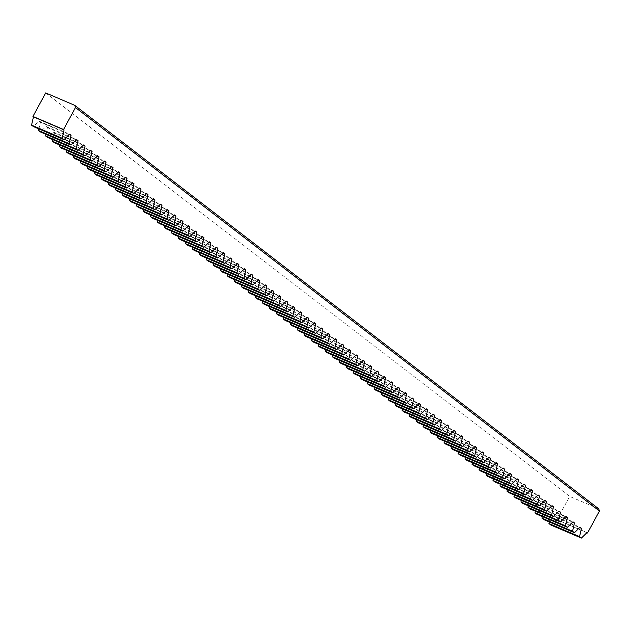 <?xml version="1.0" encoding="UTF-8"?>
<svg xmlns="http://www.w3.org/2000/svg" width="631" height="631" viewBox="0 0 631 631"><rect width="100%" height="100%" fill="white"/><g stroke="black" fill="none" stroke-linecap="round" stroke-linejoin="round"><path stroke-width="0.47" stroke-dasharray="3.15 2.37" d="M586.862 532.714L556.384 519.502L550.824 524.992M549.309 521.947L550.863 515.251L549.396 514.115L543.827 519.605M542.321 516.568L543.875 509.864L542.4 508.736L536.839 514.218M535.333 511.181L536.878 504.484L535.411 503.349L529.843 508.838M528.336 505.802L529.89 499.097L528.415 497.969L522.854 503.451M521.348 500.415L522.894 493.718L521.427 492.582L515.858 498.072M514.352 495.027L515.906 488.331L514.431 487.195L508.87 492.685M507.363 489.648L508.909 482.944L507.442 481.816L501.874 487.298M500.367 484.261L501.921 477.564L500.446 476.429L494.885 481.918M493.379 478.882L494.925 472.177L493.458 471.049L487.897 476.531M486.383 473.495L487.937 466.798L486.469 465.662L480.901 471.152M479.394 468.115L480.948 461.411L479.473 460.275L473.913 465.765M472.406 462.728L473.952 456.024L472.485 454.896L466.916 460.385M465.41 457.341L466.964 450.644L465.489 449.509L459.928 454.998M458.421 451.962L459.967 445.257L458.5 444.129L452.932 449.611M451.425 446.574L452.979 439.878L451.504 438.742L445.943 444.232M444.437 441.195L445.983 434.491L444.516 433.355L438.947 438.845M437.441 435.808L438.995 429.104L437.52 427.976L431.959 433.465M430.452 430.421L432.006 423.724L430.531 422.589L424.971 428.078M423.464 425.042L425.01 418.337L423.543 417.209L417.974 422.691M416.468 419.654L418.022 412.958L416.547 411.822L410.986 417.312M409.48 414.275L411.026 407.571L409.558 406.435L403.99 411.925M402.483 408.888L404.037 402.184L402.562 401.056L397.002 406.545M395.495 403.501L397.041 396.804L395.574 395.669L390.005 401.158M388.499 398.122L390.053 391.417L388.578 390.289L383.017 395.771M381.51 392.734L383.056 386.038L381.589 384.902L376.021 390.392M374.514 387.355L376.068 380.651L374.593 379.515L369.032 385.005M367.526 381.968L369.08 375.264L367.605 374.136L362.044 379.625M360.538 376.581L362.084 369.884L360.616 368.749L355.048 374.238M353.541 371.202L355.095 364.497L353.62 363.369L348.06 368.851M346.553 365.814L348.099 359.118L346.632 357.982L341.063 363.472M339.557 360.435L341.111 353.731L339.636 352.595L334.075 358.085M332.569 355.048L334.115 348.344L332.647 347.216L327.079 352.705M325.572 349.661L327.126 342.964L325.651 341.828L320.091 347.318M318.584 344.281L320.13 337.577L318.663 336.449L313.102 341.931M311.588 338.894L313.142 332.198L311.675 331.062L306.106 336.552M304.599 333.515L306.153 326.811L304.678 325.683L299.118 331.165M297.611 328.128L299.157 321.431L297.69 320.296L292.121 325.785M290.615 322.741L292.169 316.044L290.694 314.908L285.133 320.398M283.627 317.361L285.173 310.657L283.705 309.529L278.137 315.011M276.63 311.974L278.184 305.278L276.709 304.142L271.149 309.632M269.642 306.595L271.188 299.891L269.721 298.763L264.152 304.245M262.646 301.208L264.2 294.511L262.725 293.376L257.164 298.865M255.658 295.821L257.203 289.124L255.736 287.988L250.176 293.478M248.661 290.441L250.215 283.737L248.748 282.609L243.18 288.091M241.673 285.054L243.227 278.358L241.752 277.222L236.191 282.712M234.685 279.675L236.231 272.971L234.764 271.843L229.195 277.325M227.688 274.288L229.242 267.591L227.767 266.456L222.207 271.945M220.7 268.909L222.246 262.204L220.779 261.068L215.21 266.558M213.704 263.521L215.258 256.817L213.783 255.689L208.222 261.179M206.716 258.134L208.262 251.438L206.794 250.302L201.226 255.792M199.719 252.755L201.273 246.051L199.798 244.923L194.238 250.404M192.731 247.368L194.277 240.671L192.81 239.535L187.249 245.025M185.735 241.988L187.289 235.284L185.822 234.148L180.253 239.638M178.747 236.601L180.3 229.897L178.825 228.769L173.265 234.259M171.758 231.214L173.304 224.518L171.837 223.382L166.268 228.872M164.762 225.835L166.316 219.131L164.841 218.003L159.28 223.484M157.774 220.448L159.32 213.751L157.853 212.615L152.284 218.105M150.777 215.068L152.331 208.364L150.856 207.228L145.296 212.718M143.789 209.681L145.335 202.977L143.868 201.849L138.299 207.339M136.793 204.294L138.347 197.598L136.872 196.462L131.311 201.952M129.805 198.915L131.351 192.21L129.883 191.083L124.323 196.564M122.808 193.528L124.362 186.831L122.895 185.695L117.327 191.185M115.82 188.148L117.374 181.444L115.899 180.308L110.338 185.798M108.832 182.761L110.378 176.057L108.911 174.929L103.342 180.419M101.836 177.374L103.389 170.678L101.914 169.542L96.354 175.032M94.847 171.995L96.393 165.29L94.926 164.163L89.357 169.644M87.851 166.608L89.405 159.911L87.93 158.775L82.369 164.265M80.863 161.228L82.409 154.524L80.942 153.388L75.373 158.878M73.866 155.841L75.42 149.137L73.945 148.009L68.385 153.499M66.878 150.454L68.432 143.758L66.957 142.622L61.396 148.111M59.89 145.075L61.436 138.37L59.969 137.242L54.4 142.724M52.894 139.688L54.447 132.991L52.972 131.855L47.412 137.345M45.905 134.308L47.451 127.604L45.984 126.476L40.416 131.958M38.909 128.921L40.463 122.225L38.988 121.089L33.427 126.579M45.7 92.923L569.675 496.4L598.748 508.838M556.913 519.912L569.675 496.4M40.463 122.225L69.236 134.529M38.988 121.089L69.591 134.174M47.451 127.604L76.233 139.916M45.984 126.476L76.588 139.561M54.447 132.991L83.221 145.296M52.972 131.855L83.576 144.949M61.436 138.37L90.209 150.683M59.969 137.242L90.572 150.328M68.432 143.758L97.206 156.062M66.957 142.622L97.56 155.715M75.42 149.137L104.194 161.449M73.945 148.009L104.557 161.094M82.409 154.524L111.19 166.836M80.942 153.388L111.545 166.481M89.405 159.911L118.178 172.216M87.93 158.775L118.533 171.869M96.393 165.29L125.175 177.603M94.926 164.163L125.53 177.248M103.389 170.678L132.163 182.982M101.914 169.542L132.518 182.635M110.378 176.057L139.159 188.369M108.911 174.929L139.514 188.014M117.374 181.444L146.147 193.756M115.899 180.308L146.502 193.401M124.362 186.831L153.136 199.136M122.895 185.695L153.499 198.789M131.351 192.21L160.132 204.523M129.883 191.083L160.487 204.168M138.347 197.598L167.12 209.902M136.872 196.462L167.483 209.555M145.335 202.977L174.117 215.289M143.868 201.849L174.471 214.934M152.331 208.364L181.105 220.669M150.856 207.228L181.46 220.322M159.32 213.751L188.101 226.056M157.853 212.615L188.456 225.709M166.316 219.131L195.089 231.443M164.841 218.003L195.444 231.088M173.304 224.518L202.086 236.822M171.837 223.382L202.441 236.475M180.3 229.897L209.074 242.209M178.825 228.769L209.429 241.854M187.289 235.284L216.062 247.589M185.822 234.148L216.425 247.242M194.277 240.671L223.059 252.976M192.81 239.535L223.413 252.629M201.273 246.051L230.047 258.363M199.798 244.923L230.402 258.008M208.262 251.438L237.043 263.742M206.794 250.302L237.398 263.395M215.258 256.817L244.031 269.129M213.783 255.689L244.386 268.774M222.246 262.204L251.028 274.509M220.779 261.068L251.383 274.162M229.242 267.591L258.016 279.896M227.767 266.456L258.371 279.549M236.231 272.971L265.012 285.283M234.764 271.843L265.367 284.928M243.227 278.358L272 290.662M241.752 277.222L272.355 290.315M250.215 283.737L278.989 296.049M248.748 282.609L279.352 295.694M257.203 289.124L285.985 301.429M255.736 287.988L286.34 301.082M264.2 294.511L292.973 306.816M262.725 293.376L293.328 306.461M271.188 299.891L299.97 312.203M269.721 298.763L300.324 311.848M278.184 305.278L306.958 317.582M276.709 304.142L307.313 317.235M285.173 310.657L313.954 322.969M283.705 309.529L314.309 322.615M292.169 316.044L320.942 328.349M290.694 314.908L321.297 328.002M299.157 321.431L327.939 333.736M297.69 320.296L328.294 333.381M306.153 326.811L334.927 339.123M304.678 325.683L335.282 338.768M313.142 332.198L341.915 344.502M311.675 331.062L342.278 344.155M320.13 337.577L348.911 349.889M318.663 336.449L349.266 349.535M327.126 342.964L355.9 355.269M325.651 341.828L356.255 354.922M334.115 348.344L362.896 360.656M332.647 347.216L363.251 360.301M341.111 353.731L369.884 366.043M339.636 352.595L370.239 365.688M348.099 359.118L376.881 371.422M346.632 357.982L377.235 371.075M355.095 364.497L383.869 376.81M353.62 363.369L384.224 376.455M362.084 369.884L390.865 382.189M360.616 368.749L391.22 381.842M369.08 375.264L397.853 387.576M367.605 374.136L398.208 387.221M376.068 380.651L404.842 392.963M374.593 379.515L405.205 392.608M383.056 386.038L411.838 398.342M381.589 384.902L412.193 397.995M390.053 391.417L418.826 403.73M388.578 390.289L419.181 403.375M397.041 396.804L425.822 409.109M395.574 395.669L426.177 408.762M404.037 402.184L432.811 414.496M402.562 401.056L433.166 414.141M411.026 407.571L439.807 419.875M409.558 406.435L440.162 419.528M418.022 412.958L446.795 425.262M416.547 411.822L447.15 424.915M425.01 418.337L453.784 430.65M423.543 417.209L454.146 430.295M432.006 423.724L460.78 436.029M430.531 422.589L461.135 435.682M438.995 429.104L467.768 441.416M437.52 427.976L468.131 441.061M445.983 434.491L474.764 446.795M444.516 433.355L475.119 446.448M452.979 439.878L481.753 452.182M451.504 438.742L482.108 451.835M459.967 445.257L488.749 457.57M458.5 444.129L489.104 457.215M466.964 450.644L495.737 462.949M465.489 449.509L496.092 462.602M473.952 456.024L502.733 468.336M472.485 454.896L503.088 467.981M480.948 461.411L509.722 473.715M479.473 460.275L510.077 473.368M487.937 466.798L516.71 479.103M486.469 465.662L517.073 478.748M494.925 472.177L523.706 484.49M493.458 471.049L524.061 484.135M501.921 477.564L530.695 489.869M500.446 476.429L531.057 489.522M508.909 482.944L537.691 495.256M507.442 481.816L538.046 494.901M515.906 488.331L544.679 500.635M514.431 487.195L545.034 500.288M522.894 493.718L551.675 506.023M521.427 492.582L552.03 505.668M529.89 499.097L558.664 511.41M528.415 497.969L559.019 511.055M536.878 504.484L565.66 516.789M535.411 503.349L566.015 516.442M543.875 509.864L572.648 522.176M542.4 508.736L573.003 521.821M550.863 515.251L579.637 527.555M549.396 514.115L579.999 527.208M556.384 519.502L586.988 532.588"/><path stroke-width="0.95" d="M541.95 518.161L543.827 519.605L574.431 532.698L572.554 531.247L541.95 518.161L542.321 516.568M534.962 512.774L536.839 514.218L567.443 527.311L565.565 525.868L534.962 512.774L535.333 511.181M527.966 507.395L529.843 508.838L560.446 521.924L558.569 520.48L527.966 507.395L528.336 505.802M520.977 502.008L522.854 503.451L553.458 516.544L551.581 515.101L520.977 502.008L521.348 500.415M513.989 496.629L515.858 498.072L546.462 511.157L544.592 509.714L513.989 496.629L514.352 495.027M506.993 491.241L508.87 492.685L539.473 505.778L537.596 504.327L506.993 491.241L507.363 489.648M500.004 485.854L501.874 487.298L532.485 500.391L530.608 498.947L500.004 485.854L500.367 484.261M493.008 480.475L494.885 481.918L525.489 495.004L523.612 493.56L493.008 480.475L493.379 478.882M486.02 475.088L487.897 476.531L518.501 489.624L516.623 488.181L486.02 475.088L486.383 473.495M479.024 469.709L480.901 471.152L511.504 484.237L509.627 482.794L479.024 469.709L479.394 468.115M472.035 464.321L473.913 465.765L504.516 478.858L502.639 477.415L472.035 464.321L472.406 462.728M465.039 458.934L466.916 460.385L497.52 473.471L495.643 472.027L465.039 458.934L465.41 457.341M458.051 453.555L459.928 454.998L490.532 468.084L488.654 466.64L458.051 453.555L458.421 451.962M451.062 448.168L452.932 449.611L483.535 462.704L481.666 461.261L451.062 448.168L451.425 446.574M444.066 442.788L445.943 444.232L476.547 457.317L474.67 455.874L444.066 442.788L444.437 441.195M437.078 437.401L438.947 438.845L469.559 451.938L467.681 450.495L437.078 437.401L437.441 435.808M430.082 432.014L431.959 433.465L462.562 446.551L460.685 445.107L430.082 432.014L430.452 430.421M423.093 426.635L424.971 428.078L455.574 441.164L453.697 439.72L423.093 426.635L423.464 425.042M416.097 421.248L417.974 422.691L448.578 435.784L446.701 434.341L416.097 421.248L416.468 419.654M409.109 415.868L410.986 417.312L441.59 430.397L439.712 428.954L409.109 415.868L409.48 414.275M402.113 410.481L403.99 411.925L434.593 425.018L432.716 423.575L402.113 410.481L402.483 408.888M395.124 405.094L397.002 406.545L427.605 419.631L425.728 418.187L395.124 405.094L395.495 403.501M388.136 399.715L390.005 401.158L420.609 414.252L418.739 412.8L388.136 399.715L388.499 398.122M381.14 394.328L383.017 395.771L413.62 408.864L411.743 407.421L381.14 394.328L381.51 392.734M374.151 388.948L376.021 390.392L406.632 403.477L404.755 402.034L374.151 388.948L374.514 387.355M367.155 383.561L369.032 385.005L399.636 398.098L397.759 396.654L367.155 383.561L367.526 381.968M360.167 378.174L362.044 379.625L392.648 392.711L390.77 391.267L360.167 378.174L360.538 376.581M353.171 372.795L355.048 374.238L385.651 387.331L383.774 385.88L353.171 372.795L353.541 371.202M346.182 367.408L348.06 368.851L378.663 381.944L376.786 380.501L346.182 367.408L346.553 365.814M339.186 362.028L341.063 363.472L371.667 376.557L369.798 375.114L339.186 362.028L339.557 360.435M332.198 356.641L334.075 358.085L364.679 371.178L362.801 369.734L332.198 356.641L332.569 355.048M325.21 351.254L327.079 352.705L357.682 365.791L355.813 364.347L325.21 351.254L325.572 349.661M318.213 345.875L320.091 347.318L350.694 360.411L348.817 358.96L318.213 345.875L318.584 344.281M311.225 340.488L313.102 341.931L343.706 355.024L341.828 353.581L311.225 340.488L311.588 338.894M304.229 335.108L306.106 336.552L336.709 349.637L334.832 348.194L304.229 335.108L304.599 333.515M297.24 329.721L299.118 331.165L329.721 344.258L327.844 342.814L297.24 329.721L297.611 328.128M290.244 324.342L292.121 325.785L322.725 338.871L320.848 337.427L290.244 324.342L290.615 322.741M283.256 318.955L285.133 320.398L315.737 333.491L313.859 332.04L283.256 318.955L283.627 317.361M276.26 313.568L278.137 315.011L308.74 328.104L306.871 326.661L276.26 313.568L276.63 311.974M269.271 308.188L271.149 309.632L301.752 322.717L299.875 321.274L269.271 308.188L269.642 306.595M262.283 302.801L264.152 304.245L294.756 317.338L292.887 315.894L262.283 302.801L262.646 301.208M255.287 297.422L257.164 298.865L287.768 311.951L285.89 310.507L255.287 297.422L255.658 295.821M248.298 292.035L250.176 293.478L280.779 306.571L278.902 305.12L248.298 292.035L248.661 290.441M241.302 286.648L243.18 288.091L273.783 301.184L271.906 299.741L241.302 286.648L241.673 285.054M234.314 281.268L236.191 282.712L266.795 295.797L264.917 294.354L234.314 281.268L234.685 279.675M227.318 275.881L229.195 277.325L259.798 290.418L257.921 288.974L227.318 275.881L227.688 274.288M220.329 270.502L222.207 271.945L252.81 285.031L250.933 283.587L220.329 270.502L220.7 268.909M213.341 265.115L215.21 266.558L245.814 279.651L243.945 278.208L213.341 265.115L213.704 263.521M206.345 259.727L208.222 261.179L238.826 274.264L236.948 272.821L206.345 259.727L206.716 258.134M199.357 254.348L201.226 255.792L231.829 268.877L229.96 267.434L199.357 254.348L199.719 252.755M192.36 248.961L194.238 250.404L224.841 263.498L222.964 262.054L192.36 248.961L192.731 247.368M185.372 243.582L187.249 245.025L217.853 258.111L215.976 256.667L185.372 243.582L185.735 241.988M178.376 238.195L180.253 239.638L210.857 252.731L208.979 251.288L178.376 238.195L178.747 236.601M171.387 232.807L173.265 234.259L203.868 247.344L201.991 245.901L171.387 232.807L171.758 231.214M164.391 227.428L166.268 228.872L196.872 241.957L194.995 240.514L164.391 227.428L164.762 225.835M157.403 222.041L159.28 223.484L189.884 236.578L188.006 235.134L157.403 222.041L157.774 220.448M150.415 216.662L152.284 218.105L182.887 231.191L181.018 229.747L150.415 216.662L150.777 215.068M143.418 211.275L145.296 212.718L175.899 225.811L174.022 224.368L143.418 211.275L143.789 209.681M136.43 205.887L138.299 207.339L168.911 220.424L167.034 218.981L136.43 205.887L136.793 204.294M129.434 200.508L131.311 201.952L161.915 215.045L160.037 213.594L129.434 200.508L129.805 198.915M122.446 195.121L124.323 196.564L154.926 209.658L153.049 208.214L122.446 195.121L122.808 193.528M115.449 189.742L117.327 191.185L147.93 204.27L146.053 202.827L115.449 189.742L115.82 188.148M108.461 184.355L110.338 185.798L140.942 198.891L139.065 197.448L108.461 184.355L108.832 182.761M101.465 178.967L103.342 180.419L133.946 193.504L132.068 192.061L101.465 178.967L101.836 177.374M94.476 173.588L96.354 175.032L126.957 188.125L125.08 186.673L94.476 173.588L94.847 171.995M87.488 168.201L89.357 169.644L119.961 182.738L118.092 181.294L87.488 168.201L87.851 166.608M80.492 162.822L82.369 164.265L112.973 177.35L111.095 175.907L80.492 162.822L80.863 161.228M73.504 157.434L75.373 158.878L105.984 171.971L104.107 170.528L73.504 157.434L73.866 155.841M66.507 152.047L68.385 153.499L98.988 166.584L97.111 165.141L66.507 152.047L66.878 150.454M59.519 146.668L61.396 148.111L92 161.205L90.123 159.753L59.519 146.668L59.89 145.075M52.523 141.281L54.4 142.724L85.004 155.818L83.126 154.374L52.523 141.281L52.894 139.688M45.535 135.902L47.412 137.345L78.015 150.43L76.138 148.987L45.535 135.902L45.905 134.308M38.538 130.514L40.416 131.958L71.019 145.051L69.142 143.608L38.538 130.514L38.909 128.921M31.55 125.135L33.427 126.579L64.031 139.664L62.153 138.221L31.55 125.135L33.467 116.838L32.938 116.427L45.7 92.923L74.773 105.353L598.748 508.838L599.45 511.023L75.475 107.546L74.773 105.353M548.946 523.549L550.824 524.992L581.427 538.077L579.55 536.634L548.946 523.549L549.309 521.947M581.427 538.077L586.988 532.588L587.516 532.998L599.45 511.023M587.516 532.998L586.862 532.714M32.938 116.427L63.542 129.521L75.475 107.546M63.542 129.521L64.07 129.923L62.153 138.221M64.031 139.664L69.591 134.174L71.066 135.31L69.142 143.608M71.019 145.051L76.588 139.561L78.055 140.697L76.138 148.987M78.015 150.43L83.576 144.949L85.051 146.076L83.126 154.374M85.004 155.818L90.572 150.328L92.039 151.464L90.123 159.753M92 161.205L97.56 155.715L99.035 156.843L97.111 165.141M98.988 166.584L104.557 161.094L106.024 162.23L104.107 170.528M105.984 171.971L111.545 166.481L113.012 167.617L111.095 175.907M112.973 177.35L118.533 171.869L120.008 172.997L118.092 181.294M119.961 182.738L125.53 177.248L126.997 178.384L125.08 186.673M126.957 188.125L132.518 182.635L133.993 183.763L132.068 192.061M133.946 193.504L139.514 188.014L140.981 189.15L139.065 197.448M140.942 198.891L146.502 193.401L147.977 194.537L146.053 202.827M147.93 204.27L153.499 198.789L154.966 199.917L153.049 208.214M154.926 209.658L160.487 204.168L161.962 205.304L160.037 213.594M161.915 215.045L167.483 209.555L168.95 210.683L167.034 218.981M168.911 220.424L174.471 214.934L175.939 216.07L174.022 224.368M175.899 225.811L181.46 220.322L182.935 221.457L181.018 229.747M182.887 231.191L188.456 225.709L189.923 226.837L188.006 235.134M189.884 236.578L195.444 231.088L196.919 232.224L194.995 240.514M196.872 241.957L202.441 236.475L203.908 237.603L201.991 245.901M203.868 247.344L209.429 241.854L210.904 242.99L208.979 251.288M210.857 252.731L216.425 247.242L217.892 248.377L215.976 256.667M217.853 258.111L223.413 252.629L224.888 253.757L222.964 262.054M224.841 263.498L230.402 258.008L231.877 259.144L229.96 267.434M231.829 268.877L237.398 263.395L238.865 264.523L236.948 272.821M238.826 274.264L244.386 268.774L245.861 269.91L243.945 278.208M245.814 279.651L251.383 274.162L252.85 275.297L250.933 283.587M252.81 285.031L258.371 279.549L259.846 280.677L257.921 288.974M259.798 290.418L265.367 284.928L266.834 286.064L264.917 294.354M266.795 295.797L272.355 290.315L273.83 291.443L271.906 299.741M273.783 301.184L279.352 295.694L280.819 296.83L278.902 305.12M280.779 306.571L286.34 301.082L287.807 302.21L285.89 310.507M287.768 311.951L293.328 306.461L294.803 307.597L292.887 315.894M294.756 317.338L300.324 311.848L301.792 312.984L299.875 321.274M301.752 322.717L307.313 317.235L308.788 318.363L306.871 326.661M308.74 328.104L314.309 322.615L315.776 323.75L313.859 332.04M315.737 333.491L321.297 328.002L322.772 329.13L320.848 337.427M322.725 338.871L328.294 333.381L329.761 334.517L327.844 342.814M329.721 344.258L335.282 338.768L336.757 339.904L334.832 348.194M336.709 349.637L342.278 344.155L343.745 345.283L341.828 353.581M343.706 355.024L349.266 349.535L350.733 350.67L348.817 358.96M350.694 360.411L356.255 354.922L357.73 356.05L355.813 364.347M357.682 365.791L363.251 360.301L364.718 361.437L362.801 369.734M364.679 371.178L370.239 365.688L371.714 366.824L369.798 375.114M371.667 376.557L377.235 371.075L378.703 372.203L376.786 380.501M378.663 381.944L384.224 376.455L385.699 377.59L383.774 385.88M385.651 387.331L391.22 381.842L392.687 382.97L390.77 391.267M392.648 392.711L398.208 387.221L399.683 388.357L397.759 396.654M399.636 398.098L405.205 392.608L406.672 393.744L404.755 402.034M406.632 403.477L412.193 397.995L413.66 399.123L411.743 407.421M413.62 408.864L419.181 403.375L420.656 404.51L418.739 412.8M420.609 414.252L426.177 408.762L427.644 409.89L425.728 418.187M427.605 419.631L433.166 414.141L434.641 415.277L432.716 423.575M434.593 425.018L440.162 419.528L441.629 420.664L439.712 428.954M441.59 430.397L447.15 424.915L448.625 426.043L446.701 434.341M448.578 435.784L454.146 430.295L455.614 431.43L453.697 439.72M455.574 441.164L461.135 435.682L462.61 436.81L460.685 445.107M462.562 446.551L468.131 441.061L469.598 442.197L467.681 450.495M469.559 451.938L475.119 446.448L476.586 447.584L474.67 455.874M476.547 457.317L482.108 451.835L483.583 452.963L481.666 461.261M483.535 462.704L489.104 457.215L490.571 458.351L488.654 466.64M490.532 468.084L496.092 462.602L497.567 463.73L495.643 472.027M497.52 473.471L503.088 467.981L504.555 469.117L502.639 477.415M504.516 478.858L510.077 473.368L511.552 474.496L509.627 482.794M511.504 484.237L517.073 478.748L518.54 479.883L516.623 488.181M518.501 489.624L524.061 484.135L525.536 485.271L523.612 493.56M525.489 495.004L531.057 489.522L532.525 490.65L530.608 498.947M532.485 500.391L538.046 494.901L539.513 496.037L537.596 504.327M539.473 505.778L545.034 500.288L546.509 501.416L544.592 509.714M546.462 511.157L552.03 505.668L553.497 506.803L551.581 515.101M553.458 516.544L559.019 511.055L560.494 512.191L558.569 520.48M560.446 521.924L566.015 516.442L567.482 517.57L565.565 525.868M567.443 527.311L573.003 521.821L574.478 522.957L572.554 531.247M574.431 532.698L579.999 527.208L581.466 528.336L579.55 536.634M33.467 116.838L64.07 129.923M69.236 134.529L71.066 135.31M76.233 139.916L78.055 140.697M83.221 145.296L85.051 146.076M90.209 150.683L92.039 151.464M97.206 156.062L99.035 156.843M104.194 161.449L106.024 162.23M111.19 166.836L113.012 167.617M118.178 172.216L120.008 172.997M125.175 177.603L126.997 178.384M132.163 182.982L133.993 183.763M139.159 188.369L140.981 189.15M146.147 193.756L147.977 194.537M153.136 199.136L154.966 199.917M160.132 204.523L161.962 205.304M167.12 209.902L168.95 210.683M174.117 215.289L175.939 216.07M181.105 220.669L182.935 221.457M188.101 226.056L189.923 226.837M195.089 231.443L196.919 232.224M202.086 236.822L203.908 237.603M209.074 242.209L210.904 242.99M216.062 247.589L217.892 248.377M223.059 252.976L224.888 253.757M230.047 258.363L231.877 259.144M237.043 263.742L238.865 264.523M244.031 269.129L245.861 269.91M251.028 274.509L252.85 275.297M258.016 279.896L259.846 280.677M265.012 285.283L266.834 286.064M272 290.662L273.83 291.443M278.989 296.049L280.819 296.83M285.985 301.429L287.807 302.21M292.973 306.816L294.803 307.597M299.97 312.203L301.792 312.984M306.958 317.582L308.788 318.363M313.954 322.969L315.776 323.75M320.942 328.349L322.772 329.13M327.939 333.736L329.761 334.517M334.927 339.123L336.757 339.904M341.915 344.502L343.745 345.283M348.911 349.889L350.733 350.67M355.9 355.269L357.73 356.05M362.896 360.656L364.718 361.437M369.884 366.043L371.714 366.824M376.881 371.422L378.703 372.203M383.869 376.81L385.699 377.59M390.865 382.189L392.687 382.97M397.853 387.576L399.683 388.357M404.842 392.963L406.672 393.744M411.838 398.342L413.66 399.123M418.826 403.73L420.656 404.51M425.822 409.109L427.644 409.89M432.811 414.496L434.641 415.277M439.807 419.875L441.629 420.664M446.795 425.262L448.625 426.043M453.784 430.65L455.614 431.43M460.78 436.029L462.61 436.81M467.768 441.416L469.598 442.197M474.764 446.795L476.586 447.584M481.753 452.182L483.583 452.963M488.749 457.57L490.571 458.351M495.737 462.949L497.567 463.73M502.733 468.336L504.555 469.117M509.722 473.715L511.552 474.496M516.71 479.103L518.54 479.883M523.706 484.49L525.536 485.271M530.695 489.869L532.525 490.65M537.691 495.256L539.513 496.037M544.679 500.635L546.509 501.416M551.675 506.023L553.497 506.803M558.664 511.41L560.494 512.191M565.66 516.789L567.482 517.57M572.648 522.176L574.478 522.957M579.637 527.555L581.466 528.336"/></g></svg>
